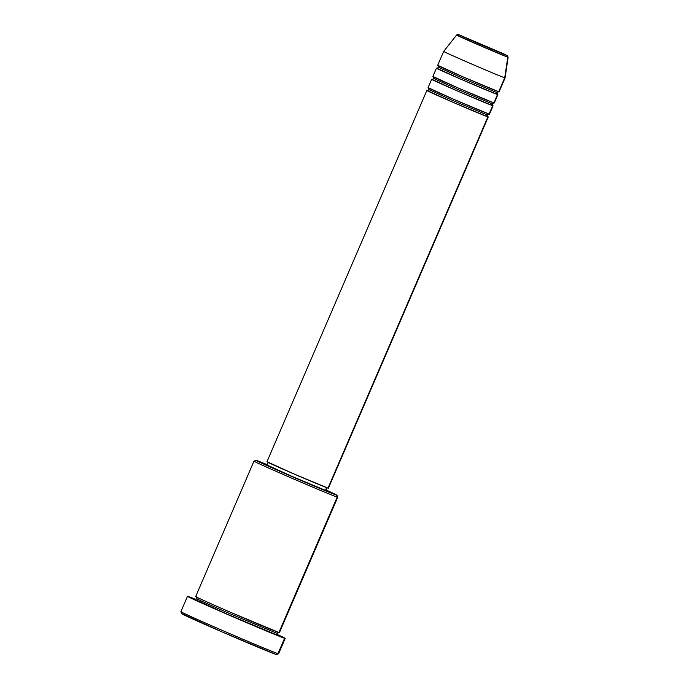 <?xml version="1.0" encoding="UTF-8"?>
<svg xmlns="http://www.w3.org/2000/svg" width="689" height="689" viewBox="0 0 689 689"><rect width="100%" height="100%" fill="white"/><g stroke="black" fill="none" stroke-linecap="round" stroke-linejoin="round"><path stroke-width="1.03" d="M438.058 65.438L463.533 77.065L498.707 91.732L504.718 77.779L507.793 57.153A1.516 1.499 -72.6 0 0 506.906 55.533L458.71 34.648L506.906 55.533A1.516 1.499 107.4 0 1 507.793 57.153L508.112 57.213A28.034 0.439 -156.7 0 1 507.793 57.153L504.718 77.779A33.434 0.525 23.3 0 0 505.106 77.857A33.434 0.525 -156.7 0 1 504.718 77.779L498.707 91.732A33.434 0.525 23.3 0 0 499.094 91.818L505.106 77.857L508.112 57.213C506.794 54.827 509.998 57.109 504.107 54.035L458.564 34.588A1.516 1.499 107.4 0 1 458.71 34.648L507.199 55.576L478.958 43.881L458.71 34.648A1.516 1.499 -72.6 0 0 458.555 34.588C458.271 34.2 457.617 34.347 456.609 35.036A28.034 0.439 -156.7 0 1 456.936 35.105A1.516 1.499 107.4 0 1 458.555 34.588M487.872 116.674A33.434 0.525 -156.7 0 1 488.268 116.941A33.434 0.525 -156.7 0 1 487.89 116.863A1.516 1.499 107.4 0 1 487.114 114.865L487.114 114.865A1.516 1.499 107.4 0 1 488.837 113.986A1.516 1.499 -72.6 0 0 487.89 116.863L452.707 102.187L427.24 90.569A1.516 1.499 -72.6 0 0 427.292 90.586A1.516 1.499 107.4 0 1 427.24 90.569A33.434 0.525 -156.7 0 1 427.318 90.595L429.213 89.768L453.534 100.861L487.114 114.865L453.534 100.861L429.213 89.768M428.437 87.77L453.913 99.397L489.087 114.064A33.434 0.525 23.3 0 0 489.474 114.15L493.083 105.77A33.434 0.525 -156.7 0 1 492.695 105.693L457.522 91.026L432.046 79.399A1.516 1.499 -72.6 0 0 432.098 79.424A1.516 1.499 107.4 0 1 432.046 79.399A33.434 0.525 -156.7 0 1 432.124 79.424L434.027 78.598L458.34 89.699L491.92 103.703A1.516 1.499 -72.6 0 0 492.695 105.693L489.087 114.064L492.695 105.693A33.434 0.525 -156.7 0 1 459.839 92.025A33.434 0.525 -156.7 0 1 431.658 79.321A33.434 0.525 -156.7 0 1 432.046 79.399L432.192 79.45M433.252 76.608L458.719 88.235L493.901 102.902A33.434 0.525 23.3 0 0 494.28 102.98L497.889 94.608A33.434 0.525 -156.7 0 1 497.51 94.531L462.328 79.855L436.852 68.237A1.516 1.499 -72.6 0 0 436.912 68.254A1.516 1.499 107.4 0 1 436.852 68.237L436.938 68.263M492.075 105.193L492.695 105.693A1.516 1.499 107.4 0 1 491.92 103.703L491.92 103.703A1.516 1.499 107.4 0 1 493.737 102.842A1.516 1.499 -72.6 0 0 491.92 103.703L458.34 89.699L434.027 78.598M496.881 94.023L497.51 94.531A1.516 1.499 107.4 0 1 496.726 92.533L496.726 92.533A1.516 1.499 107.4 0 1 498.552 91.68A1.516 1.499 -72.6 0 0 496.726 92.533A1.516 1.499 -72.6 0 0 497.51 94.531L493.901 102.902L497.51 94.531A33.434 0.525 -156.7 0 1 464.644 80.854A33.434 0.525 -156.7 0 1 436.473 68.151A33.434 0.525 -156.7 0 1 436.852 68.237L438.833 67.436L463.154 78.529L496.726 92.533L463.154 78.529L438.833 67.436M196.201 596.631C192.61 595.305 200.421 599.241 230.944 612.478L278.907 632.485L337.214 497.096A45.595 0.715 23.3 0 0 337.739 497.191A45.595 0.715 -156.7 0 1 337.214 497.096L278.907 632.485A45.595 0.715 23.3 0 0 279.433 632.597L337.739 497.208L336.947 495.193A44.079 0.689 -156.7 0 1 336.439 495.107L337.214 497.096A45.595 0.715 -156.7 0 1 292.403 478.459A45.595 0.715 -156.7 0 1 253.983 461.139A45.595 0.715 -156.7 0 1 254.508 461.242M255.989 460.33L254 461.13A45.595 0.715 23.3 0 0 292.076 478.312A45.595 0.715 23.3 0 0 337.214 497.096L336.439 495.107A44.079 0.689 -156.7 0 1 292.808 476.952A44.079 0.689 -156.7 0 1 255.989 460.33A44.079 0.689 -156.7 0 1 256.489 460.441A44.079 0.689 -156.7 0 1 267.341 464.713L256.489 460.441L258.194 461.544L294.022 477.477L334.423 494.383L336.878 495.219L335.844 494.556L325.966 489.965A44.079 0.689 -156.7 0 1 336.947 495.193M276.573 654.49L277.986 653.62A53.199 0.835 -156.7 0 1 226.087 632.037A53.199 0.835 -156.7 0 1 180.888 611.677A53.199 0.835 23.3 0 0 225.708 631.873A53.199 0.835 23.3 0 0 277.986 653.62L276.005 654.421A51.675 0.81 23.3 0 0 276.59 654.55L278.589 653.758A53.199 0.835 -156.7 0 1 277.986 653.62A53.199 0.835 23.3 0 0 278.597 653.749L285.212 638.393A53.199 0.835 -156.7 0 1 284.6 638.264L277.986 653.62L284.6 638.264A53.199 0.835 -156.7 0 1 232.322 616.517A53.199 0.835 -156.7 0 1 187.494 596.312A53.199 0.835 -156.7 0 1 188.106 596.433A53.199 0.835 -156.7 0 1 195.65 599.327L187.589 596.295L191.955 598.612L233.407 616.991L277.977 635.749L285.177 638.333L277.417 634.535A53.199 0.835 -156.7 0 1 285.212 638.393M196.985 598.62C193.506 597.337 201.059 601.144 230.565 613.942L276.926 633.286A1.516 1.499 -72.6 0 0 277.71 635.275L229.738 615.268C199.224 602.031 191.404 598.095 195.004 599.421L225.716 613.529L277.71 635.275A1.516 1.499 107.4 0 1 276.926 633.286L230.565 613.942C201.059 601.144 193.506 597.337 196.985 598.62L195.151 599.473A1.516 1.499 -72.6 0 0 195.159 599.482M278.752 632.424A1.516 1.499 -72.6 0 0 276.926 633.286A1.516 1.499 107.4 0 1 278.752 632.424M328.36 488.174L487.89 116.863L327.99 488.131A33.434 0.525 23.3 0 0 328.377 488.208L488.268 116.941M325.759 490.37L326.577 487.623L325.415 490.327A31.918 0.5 23.3 0 0 325.776 490.396L326.982 487.605M436.473 68.151L432.864 76.531A33.434 0.525 23.3 0 0 461.036 89.234A33.434 0.525 23.3 0 0 493.901 102.902L493.961 102.756M444.069 51.486A33.434 0.525 -156.7 0 0 443.682 51.408A33.434 0.525 23.3 0 0 471.793 64.077A33.434 0.525 23.3 0 0 504.718 77.779A33.434 0.525 -156.7 0 1 471.853 64.111A33.434 0.525 -156.7 0 1 443.682 51.408L437.67 65.36A33.434 0.525 23.3 0 0 465.842 78.064A33.434 0.525 23.3 0 0 498.707 91.732L498.767 91.585M456.936 35.105L478.295 44.845L507.793 57.153A28.034 0.439 -156.7 0 1 480.181 45.663A28.034 0.439 -156.7 0 1 456.609 35.036L443.682 51.399M181.5 611.789A53.199 0.835 -156.7 0 0 180.888 611.677L181.681 613.675A51.675 0.81 23.3 0 0 225.596 633.449A51.675 0.81 23.3 0 0 276.005 654.421L221.643 631.744L182.275 613.778M253.983 461.139L195.676 596.519A45.595 0.715 23.3 0 0 234.096 613.847A45.595 0.715 23.3 0 0 278.907 632.485L278.993 632.287M268.357 462.362L267.151 465.153A31.918 0.5 23.3 0 0 294.048 477.279A31.918 0.5 23.3 0 0 325.415 490.327L291.835 476.323L267.521 465.221M487.269 116.355L487.89 116.863A33.434 0.525 -156.7 0 1 455.024 103.186A33.434 0.525 -156.7 0 1 426.853 90.483L266.953 461.759A33.434 0.525 23.3 0 0 295.133 474.463A33.434 0.525 23.3 0 0 327.99 488.131L292.816 473.464L267.341 461.837M426.853 90.483A33.434 0.525 -156.7 0 1 427.24 90.569L427.378 90.621M431.658 79.321L428.05 87.692A33.434 0.525 23.3 0 0 456.23 100.396A33.434 0.525 23.3 0 0 489.087 114.064L489.156 113.918M277.865 635.137L276.926 633.286L279.002 632.502M428.394 87.916L428.851 89.691M433.2 76.746L433.657 78.529M438.006 65.584L438.462 67.358M196.046 596.777L196.477 598.517M180.888 611.66L187.494 596.312M497.553 94.384L497.096 92.61L498.698 91.723M492.747 105.555L492.291 103.772L493.892 102.885M487.933 116.717L487.476 114.942L489.087 114.055"/></g></svg>
